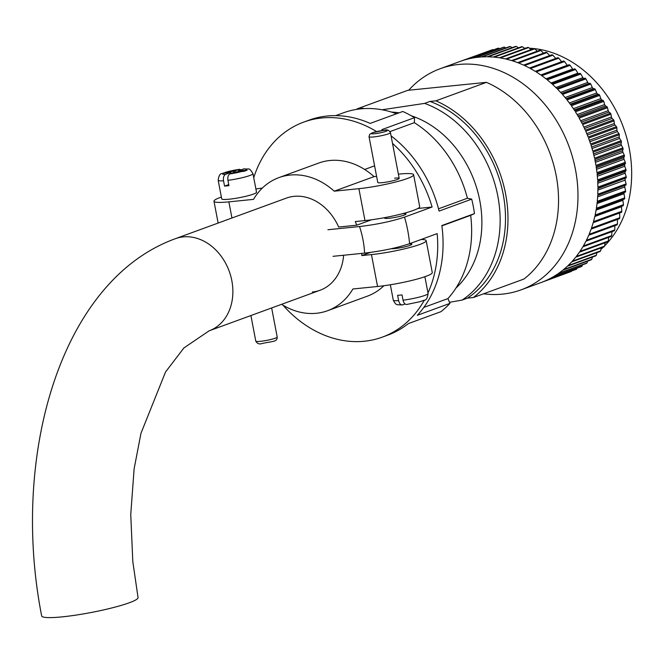 <?xml version="1.0" encoding="UTF-8"?>
<svg xmlns="http://www.w3.org/2000/svg" width="664" height="664" viewBox="0 0 664 664"><rect width="100%" height="100%" fill="white"/><g stroke="black" fill="none" stroke-linecap="round" stroke-linejoin="round"><path stroke-width="1" d="M408.875 243.954A10.898 1.303 169.2 0 1 411.755 244.286A10.898 1.303 169.2 0 1 406.111 246.552A10.898 1.303 169.2 0 1 394.922 248.568A10.898 1.303 169.2 0 1 391.279 248.709M281.586 304.319A70.857 56.772 -110.1 0 0 316.396 313.284A70.857 56.772 -110.1 0 0 327.551 310.727A70.857 56.772 -110.1 0 0 352.883 288.989L377.55 286.491L371.466 254.594A35.433 4.241 -10.8 0 0 407.837 248.021A35.433 4.241 -10.8 0 0 426.188 240.667A35.433 4.241 -10.8 0 0 421.125 239.48M327.551 310.727L367.375 296.161A70.857 56.772 -110.1 0 0 383.883 285.736M426.188 240.667L432.272 272.564A35.433 4.241 169.2 0 1 413.921 279.917A35.433 4.241 169.2 0 1 377.55 286.491M371.466 254.594L361.805 255.574L370.412 252.428M361.805 255.574A70.857 56.772 -110.1 0 0 361.814 253.399M312.337 292.019A49.061 39.3 -110.1 0 0 320.065 290.251A49.061 39.3 -110.1 0 0 343.62 255.242M394.599 178.176A10.898 1.303 169.2 0 1 399.18 178.367A10.898 1.303 169.2 0 1 393.536 180.633A10.898 1.303 169.2 0 1 382.348 182.658A10.898 1.303 169.2 0 1 377.766 182.459L369.043 136.743A10.898 1.303 169.2 0 0 373.624 136.942A10.898 1.303 169.2 0 0 384.813 134.917A10.898 1.303 169.2 0 0 390.465 132.659C388.963 130.061 386.838 129.281 384.074 130.302L372.579 132.684L369.649 134.377L369.043 136.743M175.454 238.666C60.167 280.432 10.35 456.45 41.674 615.951A49.061 5.901 169.2 0 0 62.291 616.856A49.061 5.901 169.2 0 0 112.639 607.743A49.061 5.901 169.2 0 0 138.037 597.525L132.808 561.644L130.75 514.459L134.12 468.842L140.975 433.268L165.543 371.981L183.887 347.961L209.152 330.813A49.061 39.3 -110.1 0 0 230.723 275.942A49.061 39.3 -110.1 0 0 183.181 236.899A49.061 39.3 -110.1 0 0 175.454 238.666L286.358 198.104A49.061 39.3 69.9 0 1 294.086 196.337A49.061 39.3 69.9 0 1 338.657 227.038L356.717 225.204L371.525 219.784M231.943 218.008L228.864 201.864L253.532 199.366A70.857 56.772 69.9 0 1 278.872 177.628A70.857 56.772 69.9 0 1 290.027 175.072A70.857 56.772 69.9 0 1 334.224 191.182L374.056 176.616A70.857 56.772 69.9 0 0 329.859 160.505A70.857 56.772 69.9 0 0 318.695 163.062L278.872 177.628M228.864 201.864A35.433 4.241 169.2 0 1 213.974 201.225A35.433 4.241 169.2 0 1 220.224 197.482A35.433 4.241 169.2 0 1 221.369 197.075M255.906 189.016A35.433 4.241 169.2 0 1 262.363 188.053M398.375 174.142L398.724 174.109A35.433 4.241 169.2 0 1 413.614 174.756A35.433 4.241 169.2 0 1 395.263 182.11A35.433 4.241 169.2 0 1 358.892 188.676L334.224 191.182M358.892 188.676L364.976 220.572A35.433 4.241 -10.8 0 0 401.346 213.999A35.433 4.241 -10.8 0 0 419.698 206.653L413.614 174.756M376.604 176.35L374.056 176.616M364.976 220.572L355.315 221.552A70.857 56.772 69.9 0 1 356.717 225.204M402.575 213.683A10.898 1.303 169.2 0 1 405.978 213.991A10.898 1.303 169.2 0 1 400.334 216.248A10.898 1.303 169.2 0 1 389.137 218.273A10.898 1.303 169.2 0 1 384.556 218.074L384.481 217.684M282.98 305.183A114.465 91.707 -110.1 0 0 364.328 341.238A114.465 91.707 -110.1 0 0 382.356 337.113A114.465 91.707 -110.1 0 0 424.354 300.136M376.563 131.58A114.465 91.707 -110.1 0 0 321.741 117.976A114.465 91.707 -110.1 0 0 303.714 122.11A114.465 91.707 -110.1 0 0 253.739 177.686M303.714 122.11L309.075 120.142A114.465 91.707 69.9 0 1 327.103 116.017A114.465 91.707 69.9 0 1 370.155 123.413L402.782 111.477A114.465 91.707 -110.1 0 1 414.527 117.669L414.369 122.666A109.56 87.772 69.9 0 1 467.414 198.237L471.706 199.142A114.465 91.707 -110.1 0 1 474.461 213.617L470.668 215.335A109.56 87.772 69.9 0 1 447.934 298.592L449.951 303.373A114.465 91.707 -110.1 0 1 440.971 311.665L408.343 323.6A114.465 91.707 69.9 0 1 387.718 335.154L382.356 337.113M409.597 243.696C396.781 247.954 381.783 251.1 364.586 253.117A81.763 65.504 -110.1 0 0 359.523 226.54C376.654 224.532 391.652 221.386 404.525 217.111A114.465 91.707 69.9 0 1 409.597 243.696L437.169 233.612A114.465 91.707 -110.1 0 1 427.973 292.94M364.586 253.117L333.004 256.321M404.525 217.111L432.098 207.027L417.872 208.471M359.523 226.54L327.933 229.744M474.461 213.617L441.834 225.552A114.465 91.707 69.9 0 1 417.324 315.309L449.951 303.373M391.079 135.888A114.465 91.707 69.9 0 1 439.078 211.077L471.706 199.142M414.527 117.669L381.891 129.605A114.465 91.707 69.9 0 1 383.186 130.401M432.098 207.027A114.465 91.707 -110.1 0 0 392.515 143.441M335.71 115.627L343.396 112.822A109.56 87.772 69.9 0 1 396.524 113.768M423.823 307.415L447.934 298.592M441.875 225.868L470.668 215.335M438.497 208.811L467.414 198.237M390.017 131.58L414.369 122.666M227.926 180.334L228.939 185.646A17.712 2.125 -10.8 0 1 226.623 185.912A17.712 2.125 -10.8 0 1 224.548 186.094L223.527 180.782A17.712 2.125 169.2 0 1 218.166 180.276L221.718 198.885A17.712 2.125 -10.8 0 0 229.155 199.208A17.712 2.125 -10.8 0 0 247.34 195.922A17.712 2.125 -10.8 0 0 256.52 192.245L252.967 173.636A17.712 2.125 169.2 0 1 227.926 180.334C227.495 177.014 228.2 174.856 230.026 173.877L235.214 171.976L244.053 171.329L247.116 170.208L238.276 170.855L244.045 168.839C249.847 169.677 248.693 166.896 252.967 173.636M234.093 172.391L233.886 171.304L239.073 169.403A12.267 1.469 -10.8 0 0 226.449 172.059L222.183 173.512C220.099 173.437 218.755 175.694 218.166 180.276M233.886 171.304L226.449 172.059L225.146 172.441L225.254 172.989M230.823 172.424L223.386 173.179A12.267 1.469 -10.8 0 0 225.636 174.325L230.823 172.424L231.031 173.512M241.173 169.801L239.073 169.403M238.434 171.652L238.276 170.855M225.636 174.325C223.809 175.296 223.104 177.454 223.527 180.782M224.548 186.094L228.731 184.567M222.083 173.561L223.386 173.179M420.503 301.589L407.173 304.378C405.231 304.784 403.853 303.39 403.04 300.203L402.027 294.891A17.712 2.125 169.2 0 1 399.711 295.156A17.712 2.125 169.2 0 1 397.628 295.339L398.649 300.651C399.462 303.83 400.84 305.224 402.774 304.826L405.073 303.988M398.649 300.651A17.712 2.125 -10.8 0 1 393.279 300.153C396.209 305.614 396.059 304.535 402.201 304.942L402.774 304.826M403.04 300.203A17.712 2.125 -10.8 0 0 428.081 293.513C427.491 298.094 426.155 300.352 424.064 300.277L419.797 301.73M356.51 109.411A112.017 89.74 69.9 0 1 357.273 108.805L407.829 90.321L486.438 82.344L435.883 100.837L429.965 101.434L424.603 103.393L382.099 109.776M408.7 90.229A117.735 94.329 69.9 0 1 440.157 68.724A117.735 94.329 69.9 0 1 458.691 64.474A117.735 94.329 69.9 0 1 572.8 158.173A117.735 94.329 69.9 0 1 521.041 289.869A117.735 94.329 69.9 0 1 502.499 294.119A117.735 94.329 69.9 0 1 483.599 293.795M505.827 47.941L504.441 47.119L476.096 57.486A117.735 94.329 69.9 0 1 478.611 57.195A117.735 94.329 69.9 0 1 481.134 56.98L509.471 46.613A117.735 94.329 -110.1 0 1 510.409 46.555L512.127 47.659M504.441 47.119A117.735 94.329 -110.1 0 0 503.519 47.252L475.175 57.619A117.735 94.329 69.9 0 0 470.228 58.507L498.564 48.14A117.735 94.329 -110.1 0 0 497.66 48.339L469.324 58.706A117.735 94.329 69.9 0 0 464.476 59.976L492.812 49.609A117.735 94.329 -110.1 0 0 491.933 49.883L463.596 60.25A117.735 94.329 69.9 0 0 460.069 61.437L440.157 68.724M461.272 61.005L487.31 51.568M596.322 167.768L623.778 157.725L624.467 156.198A117.735 94.329 -110.1 0 0 624.284 155.069L622.882 152.28A113.652 91.051 69.9 0 0 622.591 150.753L623.122 148.977A117.735 94.329 -110.1 0 0 622.882 147.864L621.413 145.333A113.652 91.051 69.9 0 0 621.048 143.814L621.404 141.814A117.735 94.329 -110.1 0 0 621.106 140.71L619.587 138.452A113.652 91.051 69.9 0 0 619.139 136.95L619.321 134.726A117.735 94.329 -110.1 0 0 618.964 133.63L617.412 131.655A113.652 91.051 69.9 0 0 616.889 130.177L616.881 127.745A117.735 94.329 -110.1 0 0 616.466 126.666L614.897 124.973A113.652 91.051 69.9 0 0 614.3 123.521L614.092 120.898A117.735 94.329 -110.1 0 0 613.627 119.844L612.059 118.433A113.652 91.051 69.9 0 0 611.386 117.013L610.963 114.208A117.735 94.329 -110.1 0 0 610.448 113.187L608.888 112.058A113.652 91.051 69.9 0 0 608.158 110.68L607.519 107.709A117.735 94.329 -110.1 0 0 606.954 106.721L605.419 105.875A113.652 91.051 69.9 0 0 604.614 104.547L603.759 101.426A117.735 94.329 -110.1 0 0 603.144 100.463L601.659 99.915A113.652 91.051 69.9 0 0 600.787 98.629L599.7 95.375A117.735 94.329 -110.1 0 0 599.044 94.454L597.617 94.188A113.652 91.051 69.9 0 0 596.687 92.96L595.367 89.59A117.735 94.329 -110.1 0 0 594.67 88.71L593.309 88.727A113.652 91.051 69.9 0 0 592.329 87.565L590.769 84.079A117.735 94.329 -110.1 0 0 590.03 83.257L588.76 83.548A113.652 91.051 69.9 0 0 587.723 82.452L585.93 78.883A117.735 94.329 -110.1 0 0 585.15 78.103L556.814 88.47A117.735 94.329 69.9 0 0 552.523 84.378L580.859 74.019A117.735 94.329 -110.1 0 0 580.054 73.289L551.718 83.656A117.735 94.329 69.9 0 0 547.252 79.854L575.588 69.488A117.735 94.329 -110.1 0 0 574.75 68.815L546.414 79.182A117.735 94.329 69.9 0 0 541.791 75.696L570.135 65.329A117.735 94.329 -110.1 0 0 569.264 64.715L540.928 75.082A117.735 94.329 69.9 0 0 536.172 71.911L564.508 61.553A117.735 94.329 -110.1 0 0 563.628 60.997L535.284 71.363A117.735 94.329 69.9 0 0 530.411 68.525L558.748 58.166A117.735 94.329 -110.1 0 0 557.843 57.668L529.507 68.035A117.735 94.329 69.9 0 0 524.535 65.553L552.871 55.187A117.735 94.329 -110.1 0 0 551.95 54.763L523.614 65.122A117.735 94.329 69.9 0 0 518.559 62.997L546.904 52.63A117.735 94.329 -110.1 0 0 545.966 52.265L517.621 62.632A117.735 94.329 69.9 0 0 512.517 60.864L540.853 50.497A117.735 94.329 -110.1 0 0 539.907 50.207L511.57 60.573A117.735 94.329 69.9 0 0 506.424 59.179L534.761 48.812A117.735 94.329 -110.1 0 0 533.814 48.588L505.478 58.955A117.735 94.329 69.9 0 0 500.307 57.934L528.652 47.567A117.735 94.329 -110.1 0 0 527.697 47.418L499.361 57.785A117.735 94.329 69.9 0 0 494.199 57.145L522.535 46.779A117.735 94.329 -110.1 0 0 521.589 46.696L493.244 57.062A117.735 94.329 69.9 0 0 488.106 56.805L516.443 46.438A117.735 94.329 -110.1 0 0 515.505 46.422L487.16 56.789A117.735 94.329 69.9 0 0 482.064 56.921L510.409 46.555M597.193 174.74L624.6 164.713L625.438 163.435A117.735 94.329 -110.1 0 0 625.314 162.306L623.994 159.26A113.652 91.051 69.9 0 0 623.778 157.725M597.724 181.679L625.048 171.685L626.027 170.665A117.735 94.329 -110.1 0 0 625.961 169.544L624.733 166.249A113.652 91.051 69.9 0 0 624.6 164.713M597.89 188.576L626.235 177.861A117.735 94.329 -110.1 0 0 626.227 176.74L625.098 173.213A113.652 91.051 69.9 0 0 625.048 171.685M597.708 195.399L626.052 184.99A117.735 94.329 -110.1 0 0 626.102 183.887L625.098 180.127A113.652 91.051 69.9 0 0 625.131 178.616M521.041 289.869L540.952 282.59A117.735 94.329 69.9 0 0 542.156 282.134L570.492 271.767A117.735 94.329 -110.1 0 0 571.355 271.435L543.011 281.802A117.735 94.329 69.9 0 0 547.601 279.793L575.937 269.426A117.735 94.329 -110.1 0 0 576.767 269.02L548.431 279.386A117.735 94.329 69.9 0 0 552.863 277.021L581.199 266.654A117.735 94.329 -110.1 0 0 581.996 266.181L553.66 276.548A117.735 94.329 69.9 0 0 557.909 273.834L586.254 263.467A117.735 94.329 -110.1 0 0 587.017 262.936L558.681 273.302A117.735 94.329 69.9 0 0 562.74 270.248L591.076 259.881A117.735 94.329 -110.1 0 0 591.807 259.284L563.47 269.65A117.735 94.329 69.9 0 0 567.322 266.272L595.658 255.906A117.735 94.329 -110.1 0 0 596.347 255.25L568.01 265.617A117.735 94.329 69.9 0 0 571.638 261.923L599.974 251.556A117.735 94.329 -110.1 0 0 600.621 250.851L572.285 261.218A117.735 94.329 69.9 0 0 575.671 257.217L604.016 246.859A117.735 94.329 -110.1 0 0 604.614 246.095L576.277 256.462A117.735 94.329 69.9 0 0 579.415 252.179L607.751 241.821A117.735 94.329 -110.1 0 0 608.307 241.007L579.962 251.365A117.735 94.329 69.9 0 0 582.843 246.825L611.179 236.459A117.735 94.329 -110.1 0 0 611.685 235.604L583.349 245.971A117.735 94.329 69.9 0 0 585.947 241.173L614.283 230.815A117.735 94.329 -110.1 0 0 614.739 229.91L586.395 240.277A117.735 94.329 69.9 0 0 588.711 235.255L617.047 224.888A117.735 94.329 -110.1 0 0 617.445 223.942L589.109 234.309A117.735 94.329 69.9 0 0 591.126 229.08L619.471 218.713A117.735 94.329 -110.1 0 0 619.811 217.734L591.475 228.101A117.735 94.329 69.9 0 0 593.184 222.681L621.529 212.314A117.735 94.329 -110.1 0 0 621.819 211.301L593.475 221.668A117.735 94.329 69.9 0 0 594.886 216.082L623.222 205.724A117.735 94.329 -110.1 0 0 623.454 204.678L595.11 215.045A117.735 94.329 69.9 0 0 596.206 209.318L624.542 198.951A117.735 94.329 -110.1 0 0 624.716 197.88L596.38 208.247A117.735 94.329 69.9 0 0 597.152 202.395L625.488 192.029A117.735 94.329 -110.1 0 0 625.604 190.941L624.733 186.966A113.652 91.051 69.9 0 0 624.841 185.472M624.716 197.88L623.994 193.705A113.652 91.051 69.9 0 0 624.152 192.518M623.454 204.678L622.882 200.312A113.652 91.051 69.9 0 0 623.039 199.499M621.819 211.301L621.421 206.761A113.652 91.051 69.9 0 0 621.529 206.338M619.811 217.734L619.595 213.028L593.184 222.689M617.445 223.942L617.42 219.095M614.739 229.91L614.905 224.93M611.685 235.604L611.976 231.653M608.307 241.007L608.722 237.363M604.614 246.095L605.128 242.775M600.621 250.851L601.202 247.879M596.347 255.25L596.961 252.66M591.807 259.284L592.421 257.084M587.017 262.936L587.599 261.151M581.996 266.181L582.494 264.845M576.767 269.02L577.14 268.14M493.41 49.9L492.812 49.609M499.585 48.688L498.564 48.14M518.443 47.841L516.443 46.438M524.767 48.489L522.535 46.779M531.084 49.593L528.652 47.567M537.359 51.145L534.761 48.812M543.567 53.145L540.853 50.497M549.701 55.585L546.904 52.63M556.117 58.897L552.871 55.187M561.761 61.893L558.748 58.166M540.778 74.974L567.28 65.279L564.508 61.553M545.949 78.817L572.659 69.048L570.135 65.329M550.987 83.008L577.871 73.181L575.588 69.488M555.868 87.54L582.901 77.655L580.859 74.019M524.303 48.123A112.291 89.955 69.9 0 1 525.788 48.115M529.424 48.215A112.291 89.955 69.9 0 1 622.649 125.38A112.291 89.955 69.9 0 1 604.655 245.829M603.377 247.083A112.291 89.955 69.9 0 1 600.912 249.365M626.052 184.99L597.716 195.357A117.735 94.329 69.9 0 1 597.26 201.308L625.604 190.941M626.235 177.861L597.89 188.227A117.735 94.329 69.9 0 1 597.766 194.253L626.102 183.887M626.027 170.665L597.691 181.031A117.735 94.329 69.9 0 1 597.882 187.107L626.227 176.74M625.438 163.435L597.102 173.802A117.735 94.329 69.9 0 1 597.625 179.911L625.961 169.544M624.467 156.198L596.131 166.564A117.735 94.329 69.9 0 1 596.977 172.673L625.314 162.306M623.122 148.977L594.786 159.343A117.735 94.329 69.9 0 1 595.948 165.436L624.284 155.069M621.404 141.814L593.068 152.18A117.735 94.329 69.9 0 1 594.537 158.223L622.882 147.864M619.321 134.726L590.977 145.092A117.735 94.329 69.9 0 1 592.761 151.068L621.106 140.71M616.881 127.745L588.536 138.112A117.735 94.329 69.9 0 1 590.62 143.997L618.964 133.63M614.092 120.898L585.748 131.264A117.735 94.329 69.9 0 1 588.13 137.033L616.466 126.666M610.963 114.208L582.627 124.575A117.735 94.329 69.9 0 1 585.283 130.21L613.627 119.844M607.519 107.709L579.174 118.076A117.735 94.329 69.9 0 1 582.112 123.554L610.448 113.187M603.759 101.426L575.414 111.793A117.735 94.329 69.9 0 1 578.61 117.08L606.954 106.721M599.7 95.375L571.364 105.742A117.735 94.329 69.9 0 1 574.808 110.83L603.144 100.463M595.367 89.59L567.023 99.949A117.735 94.329 69.9 0 1 570.708 104.821L599.044 94.454M590.769 84.079L562.433 94.446A117.735 94.329 69.9 0 1 566.326 99.077L594.67 88.71M585.93 78.883L557.586 89.25A117.735 94.329 69.9 0 1 561.694 93.616L590.03 83.257M486.438 82.344A112.017 89.74 69.9 0 1 556.166 175.52A112.017 89.74 69.9 0 1 523.954 279.029L473.407 297.522L467.481 298.119L462.119 300.078L449.503 302.311M435.883 100.837A112.017 89.74 69.9 0 1 505.611 194.004A112.017 89.74 69.9 0 1 473.407 297.522M429.965 101.434A109.02 87.341 69.9 0 1 503.196 194.253A109.02 87.341 69.9 0 1 467.481 298.119M361.656 108.772L363.2 108.207L357.273 108.805M424.603 103.393A109.02 87.341 69.9 0 1 497.834 196.212A109.02 87.341 69.9 0 1 462.119 300.078M391.577 112.092A98.795 79.149 69.9 0 1 399.072 112.838M411.348 115.802A98.795 79.149 69.9 0 1 478.072 192.95A98.795 79.149 69.9 0 1 455.944 288.076M572.659 69.048A113.652 91.051 69.9 0 1 573.14 69.413M577.871 73.181A113.652 91.051 69.9 0 1 578.618 73.812M582.901 77.655A113.652 91.051 69.9 0 1 583.872 78.576M595.085 160.812L622.591 150.753M595.392 162.34L622.882 152.28M593.508 153.89L621.048 143.814M593.882 155.409L621.413 145.333M591.591 147.026L619.139 136.95M592.039 148.528L619.587 138.452M589.333 140.253L616.889 130.177M589.856 141.731L617.412 131.655M586.744 133.597L614.3 123.521M587.341 135.049L614.897 124.973M583.847 127.09L611.386 117.013M584.511 128.509L612.059 118.433M580.643 120.74L608.158 110.68M581.374 122.126L608.888 112.058M577.149 114.59L604.614 104.547M577.937 115.926L605.419 105.875M573.372 108.655L600.787 98.629M574.227 109.942L601.659 99.915M569.347 102.97L596.687 92.96M570.251 104.198L597.617 94.188M565.072 97.533L592.329 87.565M566.027 98.704L593.309 88.727M560.574 92.387L587.723 82.452M561.578 93.491L588.76 83.548M594.786 216.497L621.421 206.761M596.073 210.123L622.882 200.312M597.019 203.574L623.994 193.705M597.625 196.884L624.733 186.966M597.882 190.087L625.098 180.127M597.791 183.206L625.098 173.213M597.343 176.267L624.733 166.249M596.546 169.303L623.994 159.26M277.203 337.046C277.245 341.993 273.153 341.072 262.172 343.479C259.408 344.508 257.283 343.72 255.789 341.13A10.898 1.303 -10.8 0 0 260.371 341.329A10.898 1.303 -10.8 0 0 271.559 339.312A10.898 1.303 -10.8 0 0 277.203 337.046L271.651 307.955M230.026 173.877A12.267 1.469 -10.8 0 0 242.659 171.221M245.721 170.1A12.267 1.469 -10.8 0 0 243.472 168.963M374.654 133.721A8.175 0.979 -10.8 0 0 385.834 131.372A8.175 0.979 -10.8 0 0 383.842 130.36A8.175 0.979 -10.8 0 0 372.653 132.709A8.175 0.979 -10.8 0 0 374.654 133.721M218.141 223.054L213.974 201.225M255.789 341.13L250.901 315.541M239.496 169.303L225.743 172.2M390.465 132.659L399.18 178.367M405.754 212.829L405.978 213.991M411.506 242.991L411.755 244.286M428.081 293.513L424.877 276.714M393.279 300.153L390.349 284.773M364.661 169.469L374.596 165.834M209.152 330.813L320.065 290.251"/></g></svg>
